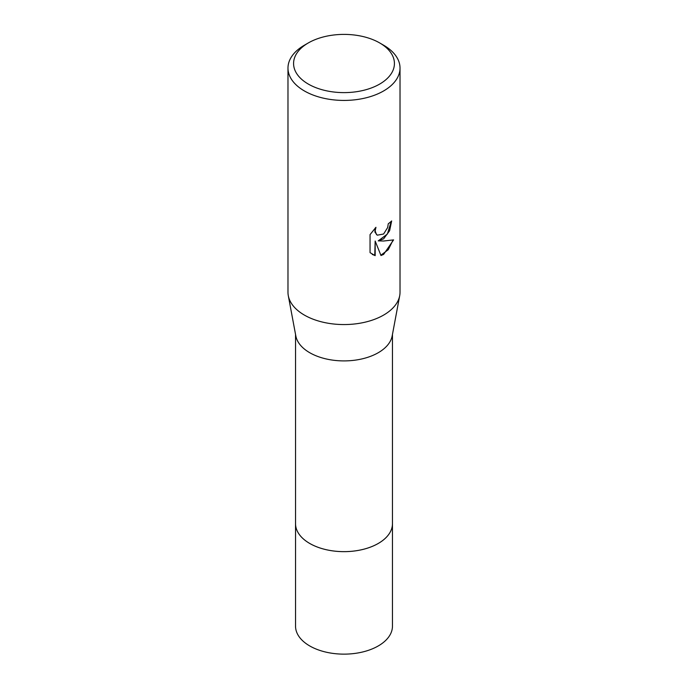 <?xml version="1.0" encoding="UTF-8"?>
<svg xmlns="http://www.w3.org/2000/svg" width="688" height="688" viewBox="0 0 688 688"><rect width="100%" height="100%" fill="white"/><g stroke="black" fill="none" stroke-linecap="round" stroke-linejoin="round"><path stroke-width="1.03" d="M392.461 523.25A48.461 27.984 180 0 1 392.461 523.671A48.461 27.976 180 0 1 378.262 543.451A48.461 27.976 180 0 1 325.458 549.514A48.461 27.976 180 0 1 295.539 523.671A48.461 27.984 180 0 1 295.539 523.25M392.461 523.37A48.461 27.976 180 0 1 378.271 543.46A48.461 27.976 180 0 1 325.218 549.463A48.461 27.976 180 0 1 295.539 523.37M379.656 42.923L383.612 45.21A56.02 32.345 180 0 1 400.02 68.086L400.02 292.219A56.02 32.345 180 0 1 399.702 295.685L392.177 335.933A48.461 27.976 180 0 1 378.262 352.712A48.461 27.976 180 0 1 327.884 359.317A48.461 27.976 180 0 1 295.823 335.933L288.298 295.685A56.02 32.345 180 0 1 287.98 292.219L287.98 68.086A56.02 32.345 180 0 1 304.388 45.21L308.344 42.923A50.422 29.111 180 0 1 379.656 42.923A50.422 29.111 180 0 1 379.656 84.091A50.422 29.111 180 0 1 308.344 84.091A50.422 29.111 180 0 1 308.344 42.923L304.388 45.21M399.702 295.685A56.02 32.345 180 0 1 383.612 315.087A56.02 32.345 180 0 1 325.372 322.724A56.02 32.345 180 0 1 288.298 295.685M383.612 238.856L378.245 240.869L383.612 241.015L393.596 239.888L383.612 254.414L380.98 255.523L375.166 241.024L375.166 255.652L370.049 252.651L370.049 234.608L375.949 227.307L375.149 230.884L376.422 234.453L377.325 235.167L383.612 234.006L387.662 227.539L388.256 223.789A56.02 32.345 0 0 0 391.661 220.951L389.606 230.764L383.612 238.856M400.02 68.086A56.02 32.345 180 0 1 383.612 90.954A56.02 32.345 180 0 1 322.56 97.963A56.02 32.345 180 0 1 287.98 68.086M391.248 221.338L387.396 234.04L378.245 240.869M377.127 235.047L374.891 232.002L375.166 228.081M372.268 254.431L374.762 255.42L375.166 241.024M380.86 255.214L388.281 249.701L393.063 240.026M295.539 523.671A48.461 27.984 180 0 0 309.729 543.46A48.461 27.984 180 0 0 362.542 549.523A48.461 27.984 180 0 0 392.461 523.671L392.461 626.157A48.461 27.976 180 0 1 362.542 652.009A48.461 27.976 180 0 1 309.738 645.946A48.461 27.976 180 0 1 295.539 626.157L295.539 334.437M392.461 523.671L392.461 334.437"/></g></svg>
